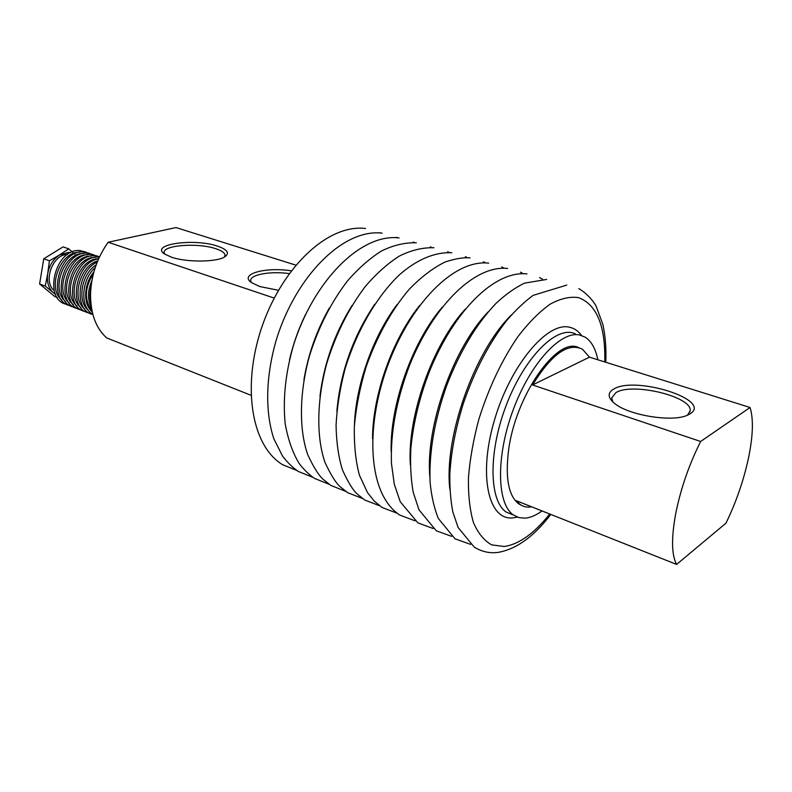 <?xml version="1.0" encoding="UTF-8"?>
<svg xmlns="http://www.w3.org/2000/svg" width="792" height="792" viewBox="0 0 792 792"><rect width="100%" height="100%" fill="white"/><g stroke="black" fill="none" stroke-linecap="round" stroke-linejoin="round"><path stroke-width="1.19" d="M542.035 510.939C536.036 515.315 530.343 517.721 524.967 518.156L518.918 517.612L513.493 515.038C496.832 504.029 495.743 456.806 513.087 410.127C530.254 363.36 560.875 330.413 579.803 335.036L585.139 337.164C591.386 341.164 595.624 348.708 597.831 359.786M687.446 415.216L690.159 410.89C692.654 396.594 632.214 382.14 615.919 392.624L611.681 398.01L612.859 401.93M690.05 413.87L687.337 415.265C671.982 422.522 627.888 415.137 614.374 403.237C607.652 397.475 607.444 392.753 613.731 389.06C635.135 375.527 713.097 399.901 690.05 413.87M289.238 273.577C270.409 270.983 250.064 274.547 250.678 280.645L251.272 282.477M278.438 290.278L259.806 286.546L251.5 282.645C238.719 274.131 265.32 266.736 291.298 270.824M224.482 256.994L225.057 255.272C224.819 252.836 221.691 250.638 215.681 248.678C197.99 242.58 162.865 245.084 164.132 252.628L164.588 254.024M171.31 257.133L164.548 253.994C149.48 244.282 194.208 238.045 217.374 246.094C227.225 249.45 229.799 252.965 225.106 256.618C217.562 262.221 186.724 262.598 171.31 257.133M748.46 458.212C743.609 480.586 736.114 502.247 725.977 523.166L676.615 564.429C671.557 555.083 671.24 538.223 675.665 513.84C680.674 488.872 688.99 464.746 700.643 441.481L750.064 407.494C753.608 419.008 753.073 435.917 748.46 458.212M676.615 564.429L516.087 500.633L519.988 504.395C523.433 506.771 527.333 507.583 531.719 506.84M578.477 347.52C556.974 336.442 514.978 396.386 508.444 451.311C505.247 478.546 508.682 496.079 518.78 503.91L522.453 505.801M250.985 395.277L106.643 337.907C96.06 328.304 90.684 314.008 90.526 295.02C91.04 275.764 96.921 258.172 108.148 242.253L274.18 298.079M295.822 265.132L175.992 227.571L108.148 242.253M532.551 384.962L589.486 357.162L582.457 349.232C568.121 342.273 551.479 354.182 532.551 384.962L700.643 441.481M589.486 357.162L750.064 407.494M88.496 310.504C76.804 301.623 81.348 273.933 96.149 264.924M84.635 308.999C70.973 298.782 79.972 265.439 97.703 260.934M80.794 307.504C65.281 295.921 79.23 257.836 98.634 258.776M76.972 306.019C61.42 294.337 75.537 256.271 94.971 257.44M73.171 304.534C57.667 292.832 71.706 254.994 91.11 256.113M69.389 303.059C53.935 291.337 67.894 253.727 87.278 254.796M65.617 301.594C50.223 289.852 64.103 252.46 83.457 253.48M61.865 300.138C46.53 288.377 60.321 251.203 79.655 252.173M75.052 254.282L68.765 248.866L63.093 246.886L43.758 258.766L39.6 283.942L54.767 296.535L57.262 297.485M68.765 248.866L59.558 254.945C53.282 259.123 49.342 265.34 47.728 273.616L45.233 286.08L55.618 294.565M70.716 252.628L68.597 252.371L59.558 254.945L49.421 260.815L43.758 258.766M55.371 294.01L53.252 292.585C48.441 288.209 46.599 281.893 47.728 273.616L49.421 260.815M67.498 254.529C52.896 253.876 42.619 281.546 54.163 290.486M66.874 304.385C42.491 300.208 55.004 247.936 79.933 250.559L86.229 252.173M70.587 305.811C46.203 301.673 58.766 249.252 83.675 251.856L89.981 253.48M74.309 307.247C49.936 303.148 62.538 250.589 87.447 253.173L93.753 254.786M78.052 308.692C53.688 304.633 66.34 251.925 91.229 254.48L97.535 256.103M81.814 310.137C57.46 306.118 70.151 253.272 95.03 255.806L99.594 256.677M85.595 311.593C61.251 307.623 73.983 254.618 98.851 257.133L99.366 257.162M89.397 313.058C67.33 309.642 75.151 262.172 98.614 258.816M92.852 314.444C73.765 311.048 76.834 271.21 97.248 262.043M92.228 311.88C82.893 304.385 83.655 283.655 93.911 271.884M92.822 314.305C79.794 307.543 81.041 279.873 95.218 267.607M91.902 310.365C84.071 299.93 84.586 287.674 93.446 273.596M91.426 307.662C87.377 299.713 87.536 290.664 91.921 280.526M90.842 302.98C89.427 297.99 89.486 292.604 91.021 286.823M45.233 286.08L39.6 283.942M549.737 514.008C534.174 533.501 518.998 544.332 504.217 546.51L491.683 544.866C484.189 540.718 478.12 533.313 473.477 522.651C469.844 510.216 468.171 495.248 468.448 477.754C469.933 459.162 473.418 439.619 478.893 419.136C488.783 387.684 501.831 360.132 518.027 336.491C528.799 322.522 539.52 311.731 550.192 304.118C560.548 298.515 569.983 296.357 578.507 297.624C596.802 304.504 605.563 325.948 604.781 361.954M449.866 489.397C443.639 438.045 474.398 350.975 511.543 314.8M429.858 477.031C425.225 427.066 453.202 347.866 488.238 311.82M410.305 464.508C407.227 416.354 432.501 344.827 465.171 309.236M391.189 451.767C389.634 405.88 412.256 341.867 442.322 307.098M372.557 438.738C372.438 395.614 392.446 339.006 419.661 305.494M354.42 425.304C355.648 385.506 373.052 336.263 397.129 304.514M336.848 411.276C340.352 372.428 352.955 336.778 374.666 304.346M319.938 396.346C323.968 363.627 334.709 333.283 352.143 305.296M303.93 379.823C308.167 354.4 316.632 330.472 329.333 308.038M289.535 359.677C293.159 344.065 298.475 329.046 305.474 314.622M517.374 517.117L512.761 517.899C488.446 520.601 478.041 475.388 494.426 420.186C510.503 364.934 547.5 321.295 569.656 327.264C574.398 328.343 578.388 331.106 581.645 335.541M513.543 515.077L506.227 512.097C489.406 501.039 488.139 453.925 505.425 407.425C522.532 360.845 553.232 328.086 572.319 332.769L575.18 333.64M380.051 232.65L380.863 233.046M396.515 237.283L397.544 237.788M413.266 241.996L414.513 242.619M430.323 246.797L431.798 247.55M447.698 251.688L449.41 252.569M465.389 256.667L467.339 257.687M483.407 261.746L485.615 262.914M501.772 266.914L504.237 268.24M520.483 272.181L523.205 273.676M539.55 277.547L542.55 279.23M578.803 288.605C589.377 294.921 595.208 304.118 596.208 306.405L602.742 324.096C605.375 335.541 606.385 348.262 605.781 362.271M550.777 514.414C534.204 536.253 516.82 548.886 498.623 552.301C490.1 553.598 481.962 551.856 474.22 547.084L458.123 527.531L452.856 511.998C450.579 500.277 449.589 487.357 449.876 473.24C451.252 451.044 455.727 427.828 463.32 403.573C474.537 370.844 489.02 343.144 506.751 320.463C515.453 310.276 524.245 301.91 533.125 295.376L566.785 285.08M546.688 279.437L524.502 283.14C514.998 287.743 505.494 294.495 495.98 303.415C476.428 323.918 460.013 351.232 446.757 385.348C434.531 419.918 428.977 452.093 430.076 481.873C431.323 495.624 434.065 507.811 438.303 518.453L455.063 538.847L470.567 544.371M526.977 273.893C494.109 270.478 453.915 311.286 429.492 371.26C419.532 397.277 413.335 422.888 410.88 448.123C410.068 464.171 410.84 478.893 413.206 492.258L419.017 509.87L436.283 530.769L451.668 536.362M507.642 268.458C474.557 264.964 434.135 305.128 409.949 364.31C396.535 399.267 390.377 432.323 391.456 463.498L394.287 484.169L400.217 501.712L417.869 522.859L433.125 528.502M488.684 263.132C453.598 259.192 410.177 304.029 387.149 367.062C364.667 429.888 368.468 494.713 399.812 515.087L414.949 520.789M470.092 257.895C463.765 257.271 455.459 258.628 445.163 261.974C432.897 268.023 420.819 277.23 408.939 289.595C391.525 310.147 376.428 337.392 365.953 367.399C359.905 387.654 356.024 407.484 354.331 426.898C354.044 445.728 355.757 461.865 359.469 475.289L367.557 492.713L374.24 501.088L382.09 507.474L397.109 513.216M451.836 252.767C435.046 251.876 417.226 259.38 399.851 274.398C376.873 296.099 356.479 331.145 344.936 369.369C339.946 388.545 336.996 407.157 336.065 425.225C336.392 442.391 338.521 457.281 342.451 469.903C347.856 481.783 352.688 489.743 356.925 493.762L364.706 500L379.615 505.771M433.927 247.738C422.641 247.431 411.097 250.222 399.297 256.093C387.506 263.637 376.101 273.864 365.082 286.773C348.787 308.365 336.125 333.561 327.086 362.37C316.533 400.198 316.285 437.709 325.047 462.518C330.63 474.507 335.56 482.477 339.817 486.437L347.638 492.664L362.449 498.465M416.344 242.788C405.039 242.451 393.466 245.164 381.635 250.906C369.824 258.301 358.42 268.339 347.411 281.021C331.155 302.247 318.552 327.076 309.593 355.499C299.138 392.852 298.97 429.997 307.811 454.865C313.394 466.825 318.394 474.893 322.819 479.061L330.898 485.456L345.589 491.288M399.089 237.937C360.736 233.115 313.286 281.259 293.347 345.698C285.457 373.329 282.734 399.366 285.199 423.829C288.041 439.58 292.664 452.757 299.089 463.37C303.613 469.408 308.741 474.418 314.454 478.388L329.046 484.239M382.15 233.175C343.669 228.284 296.238 275.567 276.497 339.194C266.003 375.012 264.627 410.642 273.814 438.718L282.497 455.994C287.149 462.221 292.426 467.379 298.307 471.448L312.81 477.319M365.508 228.492C328.799 223.928 284.041 265.241 262.894 324.037C241.897 382.635 249.906 444.599 282.457 464.637L296.861 470.507M518.78 503.91L519.988 504.395M689.961 411.919L690.159 410.89"/></g></svg>
